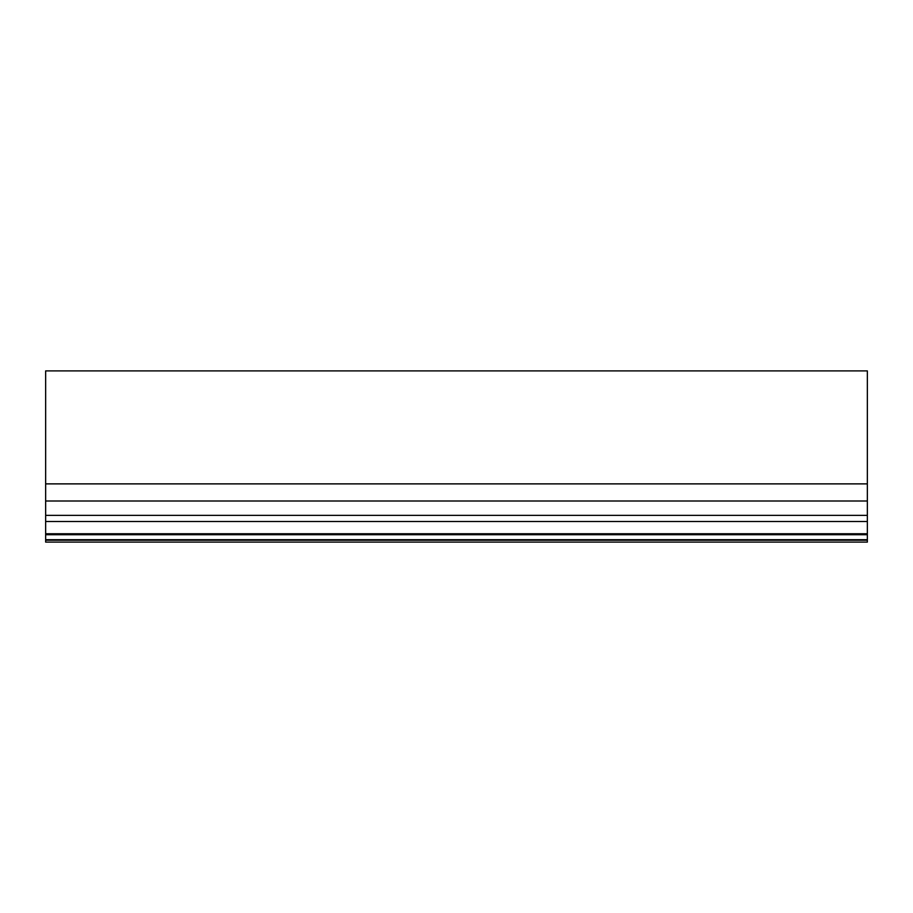 <?xml version="1.0" encoding="UTF-8"?>
<svg xmlns="http://www.w3.org/2000/svg" width="913" height="913" viewBox="0 0 913 913"><rect width="100%" height="100%" fill="white"/><g stroke="black" fill="none" stroke-linecap="round" stroke-linejoin="round"><path stroke-width="1.37" d="M45.65 483.879L45.65 370.895L867.35 370.895L867.35 542.105L45.65 542.105L45.65 483.879L867.35 483.879M867.35 533.751L45.65 533.751M867.35 534.721L45.65 534.721M867.35 539.697L45.65 539.697M867.35 540.211L45.65 540.211M867.35 500.997L45.65 500.997M867.35 515.377L45.65 515.377M867.35 521.506L45.65 521.506"/></g></svg>
